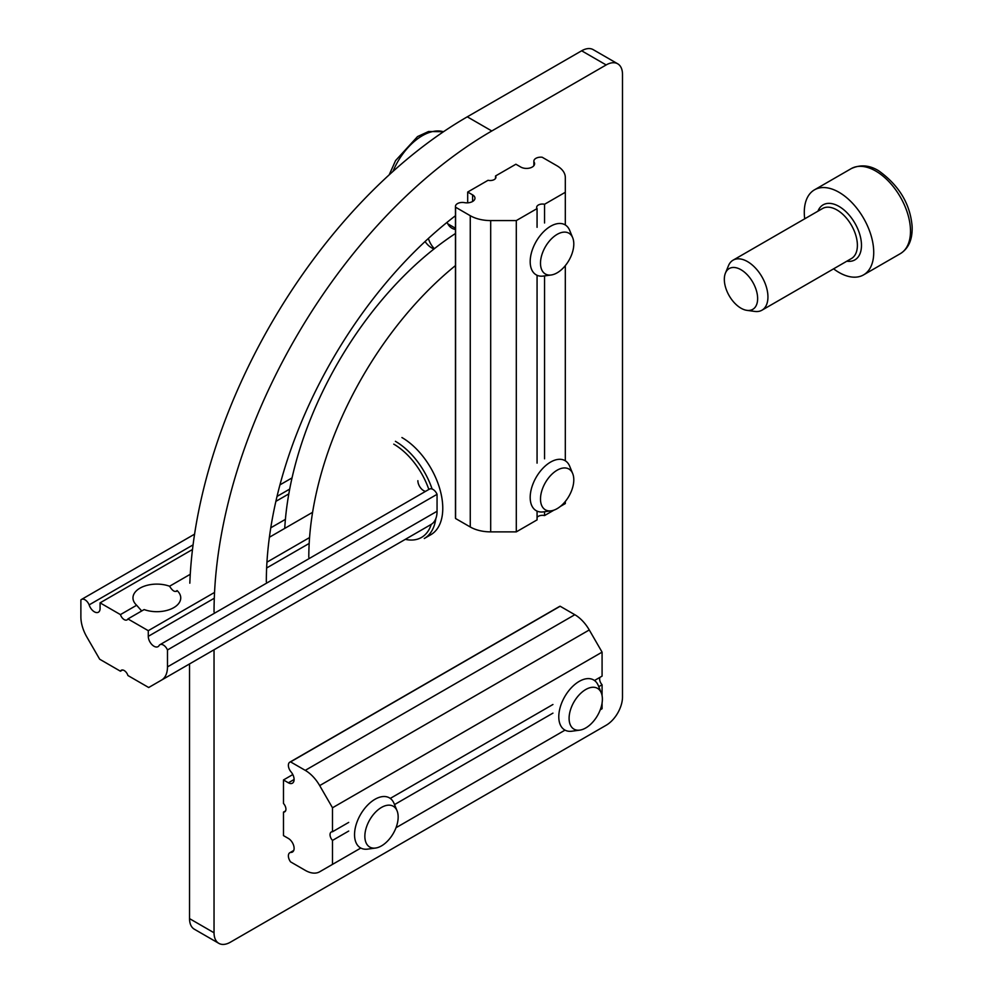 <?xml version="1.0" encoding="UTF-8"?>
<svg xmlns="http://www.w3.org/2000/svg" width="993" height="993" viewBox="0 0 993 993"><rect width="100%" height="100%" fill="white"/><g stroke="black" fill="none" stroke-linecap="round" stroke-linejoin="round"><path stroke-width="1.49" d="M266.323 581.861A318.865 184.09 -60 0 1 455.452 215.729A318.865 184.09 -60 0 0 266.323 581.861M308.798 557.346A258.788 149.409 -60 0 1 455.452 265.59A258.788 149.409 -60 0 0 308.798 557.346M214.041 612.048A392.794 226.789 -60 0 1 491.796 130.977L606.164 64.942A23.1 13.343 -60 0 1 617.708 63.8A23.1 13.343 -60 0 1 622.499 74.376L622.499 696.949A23.1 13.343 -60 0 1 606.164 725.25L230.376 942.208A23.1 13.343 -60 0 1 218.832 943.35A23.1 13.343 -60 0 1 214.041 932.775L214.041 649.782L214.041 932.775L189.539 918.624L189.539 663.932L189.539 918.624A23.1 13.343 -60 0 0 194.318 929.2A23.1 13.343 -60 0 1 189.539 918.624L214.041 932.775A23.1 13.343 -60 0 0 218.832 943.35A23.1 13.343 -60 0 0 230.376 942.208L606.164 725.25A23.1 13.343 -60 0 0 622.499 696.949L622.499 74.376A23.1 13.343 -60 0 0 617.708 63.8A23.1 13.343 -60 0 0 606.164 64.942L581.65 50.792A23.1 13.343 -60 0 1 593.206 49.65L617.708 63.8L593.206 49.65A23.1 13.343 -60 0 0 581.65 50.792L467.281 116.826L581.65 50.792L606.164 64.942L491.796 130.977L467.281 116.826A392.794 226.789 -60 0 0 189.824 583.189A392.794 226.789 -60 0 1 467.281 116.826L491.796 130.977A392.794 226.789 -60 0 0 214.041 612.048M284.73 528.4A258.788 149.409 -60 0 1 455.452 233.516A258.788 149.409 -60 0 0 284.73 528.4M447.073 222.333A30.609 17.675 120 0 0 451.976 228.229A30.609 17.675 120 0 0 455.452 229.482M428.355 238.481A57.768 33.352 120 0 0 434.4 248.672M425.078 241.522A57.768 33.352 120 0 0 431.868 247.977L433.842 249.119M601.286 692.903L598.283 685.542A28.884 16.67 120 0 0 593.64 679.957A28.884 16.67 120 0 0 590.376 678.778A28.884 16.67 120 0 0 563.354 699.258A28.884 16.67 120 0 0 564.756 729.979A28.884 16.67 120 0 0 571.918 731.208L579.8 730.128A23.547 13.592 120 0 0 597.513 715.543A23.547 13.592 120 0 0 601.286 692.903A23.547 13.592 120 0 0 594.844 687.392A23.547 13.592 120 0 0 570.913 708.568A23.547 13.592 120 0 0 579.8 730.128M572.7 473.587L569.684 466.226A28.884 16.67 120 0 0 565.054 460.64A28.884 16.67 120 0 0 561.777 459.461A28.884 16.67 120 0 0 534.755 479.942A28.884 16.67 120 0 0 536.17 510.663A28.884 16.67 120 0 0 543.32 511.891L551.202 510.812A23.547 13.592 120 0 0 568.915 496.227A23.547 13.592 120 0 0 572.7 473.587A23.547 13.592 120 0 0 566.258 468.075A23.547 13.592 120 0 0 542.315 489.251A23.547 13.592 120 0 0 551.202 510.812M397.063 810.809L394.047 803.449A28.884 16.67 120 0 0 389.417 797.863A28.884 16.67 120 0 0 386.14 796.684A28.884 16.67 120 0 0 359.118 817.165A28.884 16.67 120 0 0 360.533 847.898A28.884 16.67 120 0 0 367.683 849.114L375.565 848.047A23.547 13.592 120 0 0 393.278 833.45A23.547 13.592 120 0 0 397.063 810.809A23.547 13.592 120 0 0 390.621 805.298A23.547 13.592 120 0 0 366.678 826.474A23.547 13.592 120 0 0 375.565 848.047M572.7 237.761L569.684 230.401A28.884 16.67 120 0 0 565.054 224.815A28.884 16.67 120 0 0 561.777 223.636A28.884 16.67 120 0 0 534.755 244.117A28.884 16.67 120 0 0 536.17 274.838A28.884 16.67 120 0 0 543.32 276.066L551.202 274.987A23.547 13.592 120 0 0 568.915 260.402A23.547 13.592 120 0 0 572.7 237.761A23.547 13.592 120 0 0 566.258 232.25A23.547 13.592 120 0 0 542.315 253.426A23.547 13.592 120 0 0 551.202 274.987M348.704 822.403L332.494 831.762A5.772 3.339 -120 0 0 331.24 832.022A5.772 3.339 -120 0 0 332.494 840.413L348.704 831.054M599.971 677.338A5.772 3.339 -120 0 0 602.081 684.76L598.754 686.684M602.081 652.14L332.494 807.781L319.684 785.6L589.271 629.959L602.081 652.14L602.081 676.121L594.484 680.503M285.587 810.896L283.477 812.113L283.477 835.61L288.38 838.44A8.093 4.667 -120 0 1 293.667 845.564A8.093 4.667 -120 0 1 292.426 852.056A8.093 4.667 -120 0 1 290.713 852.416A6.926 3.997 60 0 0 289.819 852.726L293.729 850.455M565.029 730.128L396.021 827.715M289.819 852.726A6.926 3.997 60 0 0 290.577 861.874L305.248 870.352A28.884 16.67 -120 0 0 319.684 871.78L360.807 848.047L319.684 871.78L332.494 864.382L332.494 840.413M589.271 629.959A28.884 16.67 -120 0 0 574.823 614.717L560.151 606.239A6.926 3.997 -120 0 0 559.394 606.524L289.819 762.165A6.926 3.997 -120 0 0 290.713 771.499A8.093 4.667 -120 0 1 292.426 783.192A8.093 4.667 -120 0 1 288.38 782.794L283.477 779.964L283.477 803.461A5.772 3.339 -120 0 1 284.73 811.84A5.772 3.339 -120 0 1 283.477 812.113M602.081 684.76L602.081 695.609M602.081 703.007L602.081 708.741L600.244 709.796M319.684 785.6A28.884 16.67 -120 0 0 305.248 770.357L290.577 761.892A6.926 3.997 -120 0 0 289.819 762.165M560.151 606.251L290.577 761.892L560.151 606.239M283.477 779.964L292.811 774.565M360.807 848.047L332.494 864.382M552.94 713.135L394.519 804.591M552.94 704.496L390.261 798.409M332.494 831.762L332.494 807.781M293.605 850.753L290.713 852.416M537.064 517.452A5.772 3.339 180 0 1 544.549 515.566L544.549 511.718M537.064 511.122L537.064 519.885L516.298 531.876L490.691 531.876A28.884 16.67 180 0 1 470.26 526.985L455.588 518.52A6.926 3.997 180 0 1 455.452 517.725L455.452 206.432A6.926 3.997 180 0 1 463.979 202.547A8.093 4.667 180 0 0 474.964 198.178A8.093 4.667 180 0 0 472.594 194.876L472.594 201.48M490.691 531.876L490.691 220.583L516.298 220.583L537.064 208.592A5.772 3.339 180 0 1 536.667 207.376A5.772 3.339 180 0 1 544.549 204.273L544.549 222.991M537.064 208.592L537.064 227.323M533.874 165.682L533.874 161.164A6.926 3.997 180 0 0 534.06 162.082A8.093 4.667 180 0 1 534.594 163.758A8.093 4.667 180 0 1 529.604 168.065A8.093 4.667 180 0 1 520.791 167.06L515.888 164.23L495.532 175.972L495.532 178.417M495.532 175.972A5.772 3.339 180 0 1 495.941 177.201A5.772 3.339 180 0 1 488.047 180.304L467.691 192.046L472.594 194.876M533.874 161.164A6.926 3.997 180 0 1 542.178 157.242L556.862 165.707A28.884 16.67 180 0 1 565.315 177.499L565.315 224.977M490.691 220.583A28.884 16.67 180 0 1 470.26 215.704L455.588 207.227A6.926 3.997 180 0 1 455.452 206.432M544.549 204.273L565.315 192.282M455.588 207.227L455.588 518.52L455.588 207.227M467.691 202.833L467.691 192.046M565.315 501.465L565.315 503.575L560.35 506.442M553.945 510.141L544.549 515.566M565.315 265.64L565.315 460.802M544.549 275.893L544.549 458.816M537.064 275.297L537.064 463.135M516.298 220.583L516.298 531.876M534.06 162.082L534.06 165.421M401.929 437.541A57.768 33.352 60 0 1 439.663 488.444A57.768 33.352 60 0 1 430.813 534.731L424.284 538.504A57.768 33.352 60 0 0 435.815 518.656M393.762 444.144A55.459 32.012 60 0 1 428.852 489.462M431.235 524.378A55.459 32.012 60 0 1 405.305 539.36M395.4 441.314A57.768 33.352 60 0 1 432.116 489.015M754.804 311.43A28.884 16.67 -120 0 0 761.954 310.201A28.884 16.67 -120 0 0 761.954 276.848A28.884 16.67 -120 0 0 733.07 260.178A28.884 16.67 -120 0 0 728.44 265.764A28.884 16.67 -120 0 1 733.07 260.178A28.884 16.67 -120 0 0 728.44 265.764A28.884 16.67 -120 0 1 733.07 260.178A28.884 16.67 -120 0 1 761.954 276.848A28.884 16.67 -120 0 1 761.954 310.201A28.884 16.67 -120 0 0 761.954 276.848A28.884 16.67 -120 0 0 733.07 260.178A28.884 16.67 -120 0 1 761.954 276.848A28.884 16.67 -120 0 1 761.954 310.201A28.884 16.67 -120 0 1 754.804 311.43A28.884 16.67 -120 0 0 761.954 310.201A28.884 16.67 -120 0 1 754.804 311.43L746.922 310.35A23.547 13.592 -120 0 0 752.756 282.161A23.547 13.592 -120 0 0 725.424 273.125A23.547 13.592 -120 0 0 740.977 308.19A23.547 13.592 -120 0 0 746.922 310.35A23.547 13.592 -120 0 0 752.756 282.161A23.547 13.592 -120 0 0 725.424 273.125A23.547 13.592 -120 0 0 740.977 308.19A23.547 13.592 -120 0 0 746.922 310.35A23.547 13.592 -120 0 0 752.756 282.161A23.547 13.592 -120 0 0 725.424 273.125A23.547 13.592 -120 0 0 740.977 308.19A23.547 13.592 -120 0 0 746.922 310.35A23.547 13.592 -120 0 0 752.756 282.161A23.547 13.592 -120 0 0 725.424 273.125A23.547 13.592 -120 0 0 740.977 308.19A23.547 13.592 -120 0 0 746.922 310.35L754.804 311.43M839.011 192.282A49.104 28.35 60 0 1 871.084 235.54A49.104 28.35 60 0 1 863.562 274.887A49.104 28.35 60 0 1 833.599 268.842A49.104 28.35 60 0 0 863.562 274.887A49.104 28.35 60 0 1 833.599 268.842A49.104 28.35 60 0 0 863.562 274.887A49.104 28.35 60 0 0 871.084 235.54A49.104 28.35 60 0 0 839.011 192.282A49.104 28.35 60 0 1 871.084 235.54A49.104 28.35 60 0 1 863.562 274.887A49.104 28.35 60 0 0 871.084 235.54A49.104 28.35 60 0 0 839.011 192.282A49.104 28.35 60 0 0 814.459 189.849A49.104 28.35 60 0 1 839.011 192.282A49.104 28.35 60 0 0 814.459 189.849A49.104 28.35 60 0 1 839.011 192.282M804.715 218.82A49.104 28.35 60 0 1 814.459 189.849A49.104 28.35 60 0 0 804.715 218.82A49.104 28.35 60 0 1 814.459 189.849A49.104 28.35 60 0 0 804.715 218.82M194.578 534.16L81.5 599.449A6.926 3.997 60 0 0 80.88 599.958L80.88 616.901A28.884 16.67 60 0 0 86.863 637.034L99.672 659.215L120.438 671.206A5.772 3.339 60 0 1 121.295 670.25A5.772 3.339 60 0 1 127.923 675.525L148.689 687.516L431.074 524.478A28.884 16.67 60 0 0 437.057 511.258L437.057 494.315A6.926 3.997 -120 0 0 429.51 489.077L159.923 644.718A6.926 3.997 60 0 1 167.482 649.956L437.057 494.315M120.438 671.206L122.549 669.99M269.401 537.25L312.609 512.301M159.923 644.718A6.926 3.997 60 0 0 159.228 645.351A8.093 4.667 60 0 1 158.048 646.642A8.093 4.667 60 0 1 151.805 644.482A8.093 4.667 60 0 1 148.28 636.339L148.28 630.679L127.923 618.924L144.134 609.565A23.882 13.79 0 0 0 168.4 609.975A23.882 13.79 0 0 0 180.738 597.898A23.882 13.79 0 0 0 177.064 590.562C175.091 592.523 172.583 591.083 169.58 586.23L190.259 574.289M148.28 630.679L214.55 592.424M266.943 562.175L309.568 537.561M176.382 591.418L177.064 590.562M270.779 527.804L285.401 519.364M127.923 618.924A5.772 3.339 60 0 1 127.067 619.88A5.772 3.339 60 0 1 120.438 614.605L136.649 605.246L141.689 610.98M167.482 649.956L167.482 666.899A28.884 16.67 60 0 1 161.499 680.118M120.438 614.605L100.082 602.85L100.082 608.51A8.093 4.667 60 0 1 98.406 612.222A8.093 4.667 60 0 1 89.147 604.886L193.064 544.884M81.5 599.449A6.926 3.997 60 0 1 89.147 604.886M277.035 496.401L289.708 489.09M288.826 493.893L275.88 501.353M192.493 549.501L100.082 602.85M169.58 586.23A23.882 13.79 0 0 0 145.313 585.833A23.882 13.79 0 0 0 132.975 597.898A23.882 13.79 0 0 0 136.649 605.246M425.587 491.349A8.093 4.667 60 0 1 417.867 480.699M392.955 171.441A49.104 28.35 -60 0 1 443.461 131.759M305.248 770.357L574.823 614.717M294.102 779.493L288.38 782.794M470.26 526.985L470.26 215.704M851.411 258.552A28.884 16.67 -120 0 0 851.411 225.212A28.884 16.67 -120 0 0 822.527 208.53L733.07 260.178L822.527 208.53A28.884 16.67 -120 0 1 851.411 225.212A28.884 16.67 -120 0 1 851.411 258.552A28.884 16.67 -120 0 0 851.411 225.212A28.884 16.67 -120 0 0 822.527 208.53A28.884 16.67 -120 0 1 851.411 225.212A28.884 16.67 -120 0 1 851.411 258.552L761.954 310.201L851.411 258.552M846.83 261.196A31.776 18.346 -120 0 0 854.899 223.189A31.776 18.346 -120 0 0 817.947 211.174A31.776 18.346 -120 0 1 854.899 223.189A31.776 18.346 -120 0 1 846.83 261.196A31.776 18.346 -120 0 0 854.899 223.189A31.776 18.346 -120 0 0 817.947 211.174A31.776 18.346 -120 0 1 854.899 223.189A31.776 18.346 -120 0 1 846.83 261.196M875.764 171.057A49.104 28.35 60 0 1 907.85 214.314A49.104 28.35 60 0 1 900.316 253.662C908.682 248.424 912.617 239.313 912.12 226.342C910.209 203.925 899.062 185.393 878.656 170.771C869.471 165.099 860.323 164.391 851.224 168.624A49.104 28.35 60 0 1 875.764 171.057A49.104 28.35 60 0 1 907.85 214.314A49.104 28.35 60 0 1 900.316 253.662L863.562 274.887L900.316 253.662C908.682 248.424 912.617 239.313 912.12 226.342C910.209 203.925 899.062 185.393 878.656 170.771C869.471 165.099 860.323 164.391 851.224 168.624A49.104 28.35 60 0 1 875.764 171.057A49.104 28.35 60 0 1 907.85 214.314A49.104 28.35 60 0 1 900.316 253.662C908.682 248.424 912.617 239.313 912.12 226.342C910.209 203.925 899.062 185.393 878.656 170.771C869.471 165.099 860.323 164.391 851.224 168.624A49.104 28.35 60 0 1 875.764 171.057A49.104 28.35 60 0 1 907.85 214.314A49.104 28.35 60 0 1 900.316 253.662L863.562 274.887L900.316 253.662C908.682 248.424 912.617 239.313 912.12 226.342C910.209 203.925 899.062 185.393 878.656 170.771C869.471 165.099 860.323 164.391 851.224 168.624A49.104 28.35 60 0 1 875.764 171.057M167.482 666.899L437.057 511.258M148.28 636.339L214.289 598.233M266.633 568.008L309.183 543.444M194.318 929.2L218.832 943.35L194.318 929.2M447.769 223.797L455.452 228.241M389.169 174.88L395.562 160.605L417.532 136.587L428.517 131.523L443.536 131.709M725.424 273.125L728.44 265.764L725.424 273.125M851.224 168.624L814.459 189.849L851.224 168.624M292.041 477.894L279.952 484.869"/></g></svg>
